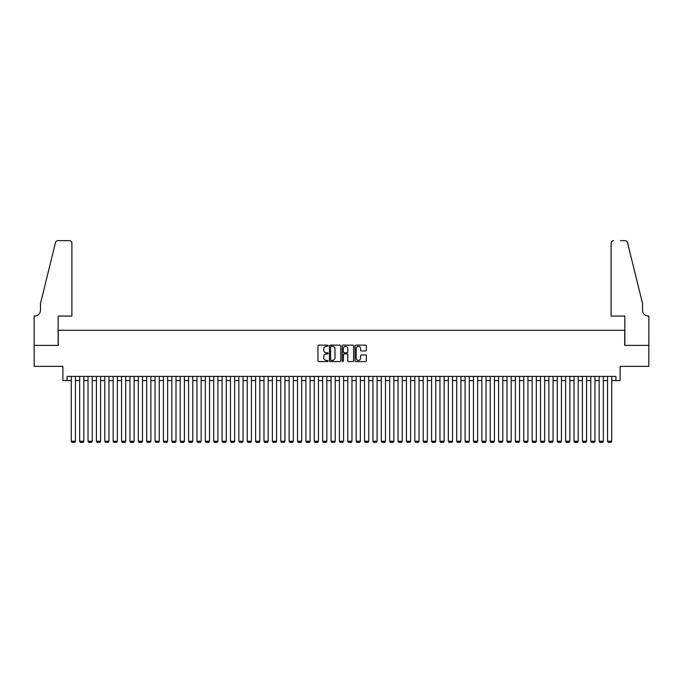 <?xml version="1.0" encoding="UTF-8"?>
<svg xmlns="http://www.w3.org/2000/svg" width="683" height="683" viewBox="0 0 683 683"><rect width="100%" height="100%" fill="white"/><g stroke="black" fill="none" stroke-linecap="round" stroke-linejoin="round"><path stroke-width="1.02" d="M328.096 345.709A0.572 0.572 0 0 0 327.516 345.128L318.782 345.128A0.82 0.82 0 0 0 317.954 345.957L317.954 360.761A0.82 0.82 0 0 0 318.782 361.58L327.516 361.58A0.572 0.572 0 0 0 328.096 361.008A0.572 0.572 0 0 0 327.516 360.428L326.389 360.428A2.63 2.63 0 0 1 323.759 357.798L323.759 356.56A2.63 2.63 0 0 1 326.389 353.931L327.516 353.931A0.572 0.572 0 0 0 328.096 353.359A0.572 0.572 0 0 0 327.516 352.778L326.389 352.778A2.63 2.63 0 0 1 323.759 350.148L323.759 348.919A2.63 2.63 0 0 1 326.389 346.281L327.516 346.281A0.572 0.572 0 0 0 328.096 345.709M365.533 350.934A0.82 0.82 0 0 0 366.361 350.106L366.361 345.957A0.82 0.82 0 0 0 365.533 345.128L355.834 345.128A0.82 0.82 0 0 0 355.006 345.957L355.006 360.761A0.82 0.82 0 0 0 355.834 361.58L365.533 361.58A0.82 0.82 0 0 0 366.361 360.761L366.361 355.741A0.82 0.82 0 0 0 365.533 354.921L361.384 354.921A0.82 0.82 0 0 0 360.564 355.741L360.564 358.234A2.203 2.203 0 0 1 358.362 360.428A2.203 2.203 0 0 1 356.159 358.234L356.159 348.484A2.203 2.203 0 0 1 358.362 346.281A2.203 2.203 0 0 1 360.564 348.484L360.564 350.106A0.82 0.82 0 0 0 361.384 350.934L365.533 350.934M67.079 380.593L67.079 376.401L615.921 376.401L615.921 380.593L620.113 380.593L620.113 366.344L648.807 366.344L648.807 345.393L624.714 345.393L624.714 330.316L58.286 330.316L58.286 345.393L34.193 345.393L34.193 366.344L62.887 366.344L62.887 380.593L71.271 380.593M340.783 345.957A0.82 0.82 0 0 0 339.955 345.128L330.256 345.128A0.82 0.82 0 0 0 329.428 345.957L329.428 360.761A0.82 0.82 0 0 0 330.256 361.58L339.955 361.58A0.82 0.82 0 0 0 340.783 360.761L340.783 345.957M343.045 345.128L352.744 345.128A0.82 0.82 0 0 1 353.572 345.957L353.572 360.761A0.82 0.82 0 0 1 352.744 361.58L348.595 361.58A0.82 0.82 0 0 1 347.775 360.761L347.775 354.759A0.82 0.82 0 0 0 346.947 353.931L344.198 353.931A0.82 0.82 0 0 0 343.37 354.759L343.37 361.008A0.572 0.572 0 0 1 342.798 361.58A0.572 0.572 0 0 1 342.217 361.008L342.217 345.957A0.82 0.82 0 0 1 343.045 345.128M75.463 380.593L79.646 380.593M83.838 380.593L88.03 380.593M92.222 380.593L96.405 380.593M100.597 380.593L104.789 380.593M108.973 380.593L113.165 380.593M117.356 380.593L121.548 380.593M125.732 380.593L129.924 380.593M134.116 380.593L138.308 380.593M142.491 380.593L146.683 380.593M150.875 380.593L155.058 380.593M159.25 380.593L163.442 380.593M167.634 380.593L171.817 380.593M176.009 380.593L180.201 380.593M184.393 380.593L188.576 380.593M192.768 380.593L196.96 380.593M201.152 380.593L205.335 380.593M209.527 380.593L213.719 380.593M217.903 380.593L222.095 380.593M226.286 380.593L230.478 380.593M234.662 380.593L238.854 380.593M243.046 380.593L247.237 380.593M251.421 380.593L255.613 380.593M259.805 380.593L263.988 380.593M268.18 380.593L272.372 380.593M276.564 380.593L280.747 380.593M284.939 380.593L289.131 380.593M293.323 380.593L297.506 380.593M301.698 380.593L305.89 380.593M310.082 380.593L314.265 380.593M318.457 380.593L322.649 380.593M326.833 380.593L331.024 380.593M335.216 380.593L339.408 380.593M343.592 380.593L347.784 380.593M351.976 380.593L356.167 380.593M360.351 380.593L364.543 380.593M368.735 380.593L372.918 380.593M377.11 380.593L381.302 380.593M385.494 380.593L389.677 380.593M393.869 380.593L398.061 380.593M402.253 380.593L406.436 380.593M410.628 380.593L414.82 380.593M419.012 380.593L423.195 380.593M427.387 380.593L431.579 380.593M435.763 380.593L439.954 380.593M444.146 380.593L448.338 380.593M452.522 380.593L456.714 380.593M460.905 380.593L465.097 380.593M469.281 380.593L473.473 380.593M477.665 380.593L481.848 380.593M486.04 380.593L490.232 380.593M494.424 380.593L498.607 380.593M502.799 380.593L506.991 380.593M511.183 380.593L515.366 380.593M519.558 380.593L523.75 380.593M527.942 380.593L532.125 380.593M536.317 380.593L540.509 380.593M544.692 380.593L548.884 380.593M553.076 380.593L557.268 380.593M561.452 380.593L565.644 380.593M569.835 380.593L574.027 380.593M578.211 380.593L582.403 380.593M586.595 380.593L590.778 380.593M594.97 380.593L599.162 380.593M603.354 380.593L607.537 380.593M611.729 380.593L615.921 380.593M331.161 346.281A0.572 0.572 0 0 0 330.581 346.862L330.581 359.856A0.572 0.572 0 0 0 331.161 360.428L332.348 360.428A2.63 2.63 0 0 0 334.986 357.798L334.986 348.919A2.63 2.63 0 0 0 332.348 346.281L331.161 346.281M347.775 348.526A2.203 2.203 0 0 0 345.572 346.324A2.203 2.203 0 0 0 343.37 348.526L343.37 351.958A0.82 0.82 0 0 0 344.198 352.778L346.947 352.778A0.82 0.82 0 0 0 347.775 351.958L347.775 348.526M75.463 376.401L75.463 441.252L71.271 441.252L71.271 376.401M75.463 441.252L74.831 442.345L71.894 442.345L71.271 441.252M71.894 316.067L71.894 243.174A2.51 2.51 0 0 0 69.384 240.655L57.944 240.655A2.51 2.51 0 0 0 55.502 242.567L40.476 303.5L40.476 310.202A5.865 5.865 0 0 1 34.611 316.067L34.15 316.067L34.15 345.393L58.157 345.393L58.157 316.067L71.894 316.067L71.894 243.174C71.741 241.654 70.904 240.817 69.384 240.655L62.426 240.655M55.502 242.567C56.143 241.193 56.143 241.193 55.502 242.567C56.143 241.193 56.143 241.193 55.502 242.567M40.476 310.202A5.865 5.865 0 0 1 34.611 316.067M611.106 316.067L611.106 243.174L611.106 316.067L624.843 316.067L624.843 345.393L648.85 345.393L648.85 316.067L648.389 316.067A5.865 5.865 0 0 1 642.524 310.202A5.865 5.865 0 0 0 648.389 316.067M637.913 284.82L627.498 242.567L642.524 303.5L642.524 310.202M620.574 240.655L625.056 240.655A2.51 2.51 0 0 1 627.498 242.567C626.857 241.193 626.857 241.193 627.498 242.567C626.857 241.193 626.857 241.193 627.498 242.567M613.616 240.655A2.51 2.51 0 0 0 611.106 243.174C611.259 241.654 612.096 240.817 613.616 240.655M83.838 376.401L83.838 441.252L79.646 441.252L79.646 376.401M83.838 441.252L83.206 442.345L80.278 442.345L79.646 441.252M92.222 376.401L92.222 441.252L88.03 441.252L88.03 376.401M92.222 441.252L91.59 442.345L88.653 442.345L88.03 441.252M100.597 376.401L100.597 441.252L96.405 441.252L96.405 376.401M100.597 441.252L99.966 442.345L97.037 442.345L96.405 441.252M108.973 376.401L108.973 441.252L104.789 441.252L104.789 376.401M108.973 441.252L108.349 442.345L105.413 442.345L104.789 441.252M117.356 376.401L117.356 441.252L113.165 441.252L113.165 376.401M117.356 441.252L116.725 442.345L113.796 442.345L113.165 441.252M125.732 376.401L125.732 441.252L121.548 441.252L121.548 376.401M125.732 441.252L125.109 442.345L122.172 442.345L121.548 441.252M134.116 376.401L134.116 441.252L129.924 441.252L129.924 376.401M134.116 441.252L133.484 442.345L130.555 442.345L129.924 441.252M142.491 376.401L142.491 441.252L138.308 441.252L138.308 376.401M142.491 441.252L141.868 442.345L138.931 442.345L138.308 441.252M150.875 376.401L150.875 441.252L146.683 441.252L146.683 376.401M150.875 441.252L150.243 442.345L147.315 442.345L146.683 441.252M159.25 376.401L159.25 441.252L155.058 441.252L155.058 376.401M159.25 441.252L158.627 442.345L155.69 442.345L155.058 441.252M167.634 376.401L167.634 441.252L163.442 441.252L163.442 376.401M167.634 441.252L167.002 442.345L164.074 442.345L163.442 441.252M176.009 376.401L176.009 441.252L171.817 441.252L171.817 376.401M176.009 441.252L175.386 442.345L172.449 442.345L171.817 441.252M184.393 376.401L184.393 441.252L180.201 441.252L180.201 376.401M184.393 441.252L183.761 442.345L180.824 442.345L180.201 441.252M192.768 376.401L192.768 441.252L188.576 441.252L188.576 376.401M192.768 441.252L192.136 442.345L189.208 442.345L188.576 441.252M201.152 376.401L201.152 441.252L196.96 441.252L196.96 376.401M201.152 441.252L200.52 442.345L197.583 442.345L196.96 441.252M209.527 376.401L209.527 441.252L205.335 441.252L205.335 376.401M209.527 441.252L208.896 442.345L205.967 442.345L205.335 441.252M217.903 376.401L217.903 441.252L213.719 441.252L213.719 376.401M217.903 441.252L217.279 442.345L214.342 442.345L213.719 441.252M226.286 376.401L226.286 441.252L222.095 441.252L222.095 376.401M226.286 441.252L225.655 442.345L222.726 442.345L222.095 441.252M234.662 376.401L234.662 441.252L230.478 441.252L230.478 376.401M234.662 441.252L234.038 442.345L231.102 442.345L230.478 441.252M243.046 376.401L243.046 441.252L238.854 441.252L238.854 376.401M243.046 441.252L242.414 442.345L239.485 442.345L238.854 441.252M251.421 376.401L251.421 441.252L247.237 441.252L247.237 376.401M251.421 441.252L250.798 442.345L247.861 442.345L247.237 441.252M259.805 376.401L259.805 441.252L255.613 441.252L255.613 376.401M259.805 441.252L259.173 442.345L256.245 442.345L255.613 441.252M268.18 376.401L268.18 441.252L263.988 441.252L263.988 376.401M268.18 441.252L267.557 442.345L264.62 442.345L263.988 441.252M276.564 376.401L276.564 441.252L272.372 441.252L272.372 376.401M276.564 441.252L275.932 442.345L273.004 442.345L272.372 441.252M284.939 376.401L284.939 441.252L280.747 441.252L280.747 376.401M284.939 441.252L284.316 442.345L281.379 442.345L280.747 441.252M293.323 376.401L293.323 441.252L289.131 441.252L289.131 376.401M293.323 441.252L292.691 442.345L289.754 442.345L289.131 441.252M301.698 376.401L301.698 441.252L297.506 441.252L297.506 376.401M301.698 441.252L301.066 442.345L298.138 442.345L297.506 441.252M310.082 376.401L310.082 441.252L305.89 441.252L305.89 376.401M310.082 441.252L309.45 442.345L306.513 442.345L305.89 441.252M318.457 376.401L318.457 441.252L314.265 441.252L314.265 376.401M318.457 441.252L317.826 442.345L314.897 442.345L314.265 441.252M326.833 376.401L326.833 441.252L322.649 441.252L322.649 376.401M326.833 441.252L326.209 442.345L323.272 442.345L322.649 441.252M335.216 376.401L335.216 441.252L331.024 441.252L331.024 376.401M335.216 441.252L334.585 442.345L331.656 442.345L331.024 441.252M343.592 376.401L343.592 441.252L339.408 441.252L339.408 376.401M343.592 441.252L342.968 442.345L340.032 442.345L339.408 441.252M351.976 376.401L351.976 441.252L347.784 441.252L347.784 376.401M351.976 441.252L351.344 442.345L348.415 442.345L347.784 441.252M360.351 376.401L360.351 441.252L356.167 441.252L356.167 376.401M360.351 441.252L359.728 442.345L356.791 442.345L356.167 441.252M368.735 376.401L368.735 441.252L364.543 441.252L364.543 376.401M368.735 441.252L368.103 442.345L365.174 442.345L364.543 441.252M377.11 376.401L377.11 441.252L372.918 441.252L372.918 376.401M377.11 441.252L376.487 442.345L373.55 442.345L372.918 441.252M385.494 376.401L385.494 441.252L381.302 441.252L381.302 376.401M385.494 441.252L384.862 442.345L381.934 442.345L381.302 441.252M393.869 376.401L393.869 441.252L389.677 441.252L389.677 376.401M393.869 441.252L393.246 442.345L390.309 442.345L389.677 441.252M402.253 376.401L402.253 441.252L398.061 441.252L398.061 376.401M402.253 441.252L401.621 442.345L398.684 442.345L398.061 441.252M410.628 376.401L410.628 441.252L406.436 441.252L406.436 376.401M410.628 441.252L409.996 442.345L407.068 442.345L406.436 441.252M419.012 376.401L419.012 441.252L414.82 441.252L414.82 376.401M419.012 441.252L418.38 442.345L415.443 442.345L414.82 441.252M427.387 376.401L427.387 441.252L423.195 441.252L423.195 376.401M427.387 441.252L426.755 442.345L423.827 442.345L423.195 441.252M435.763 376.401L435.763 441.252L431.579 441.252L431.579 376.401M435.763 441.252L435.139 442.345L432.202 442.345L431.579 441.252M444.146 376.401L444.146 441.252L439.954 441.252L439.954 376.401M444.146 441.252L443.515 442.345L440.586 442.345L439.954 441.252M452.522 376.401L452.522 441.252L448.338 441.252L448.338 376.401M452.522 441.252L451.898 442.345L448.962 442.345L448.338 441.252M460.905 376.401L460.905 441.252L456.714 441.252L456.714 376.401M460.905 441.252L460.274 442.345L457.345 442.345L456.714 441.252M469.281 376.401L469.281 441.252L465.097 441.252L465.097 376.401M469.281 441.252L468.658 442.345L465.721 442.345L465.097 441.252M477.665 376.401L477.665 441.252L473.473 441.252L473.473 376.401M477.665 441.252L477.033 442.345L474.104 442.345L473.473 441.252M486.04 376.401L486.04 441.252L481.848 441.252L481.848 376.401M486.04 441.252L485.417 442.345L482.48 442.345L481.848 441.252M494.424 376.401L494.424 441.252L490.232 441.252L490.232 376.401M494.424 441.252L493.792 442.345L490.864 442.345L490.232 441.252M502.799 376.401L502.799 441.252L498.607 441.252L498.607 376.401M502.799 441.252L502.176 442.345L499.239 442.345L498.607 441.252M511.183 376.401L511.183 441.252L506.991 441.252L506.991 376.401M511.183 441.252L510.551 442.345L507.614 442.345L506.991 441.252M519.558 376.401L519.558 441.252L515.366 441.252L515.366 376.401M519.558 441.252L518.926 442.345L515.998 442.345L515.366 441.252M527.942 376.401L527.942 441.252L523.75 441.252L523.75 376.401M527.942 441.252L527.31 442.345L524.373 442.345L523.75 441.252M536.317 376.401L536.317 441.252L532.125 441.252L532.125 376.401M536.317 441.252L535.685 442.345L532.757 442.345L532.125 441.252M544.692 376.401L544.692 441.252L540.509 441.252L540.509 376.401M544.692 441.252L544.069 442.345L541.132 442.345L540.509 441.252M553.076 376.401L553.076 441.252L548.884 441.252L548.884 376.401M553.076 441.252L552.445 442.345L549.516 442.345L548.884 441.252M561.452 376.401L561.452 441.252L557.268 441.252L557.268 376.401M561.452 441.252L560.828 442.345L557.891 442.345L557.268 441.252M569.835 376.401L569.835 441.252L565.644 441.252L565.644 376.401M569.835 441.252L569.204 442.345L566.275 442.345L565.644 441.252M578.211 376.401L578.211 441.252L574.027 441.252L574.027 376.401M578.211 441.252L577.587 442.345L574.651 442.345L574.027 441.252M586.595 376.401L586.595 441.252L582.403 441.252L582.403 376.401M586.595 441.252L585.963 442.345L583.034 442.345L582.403 441.252M594.97 376.401L594.97 441.252L590.778 441.252L590.778 376.401M594.97 441.252L594.347 442.345L591.41 442.345L590.778 441.252M603.354 376.401L603.354 441.252L599.162 441.252L599.162 376.401M603.354 441.252L602.722 442.345L599.794 442.345L599.162 441.252M611.729 376.401L611.729 441.252L607.537 441.252L607.537 376.401M611.729 441.252L611.106 442.345L608.169 442.345L607.537 441.252"/></g></svg>
